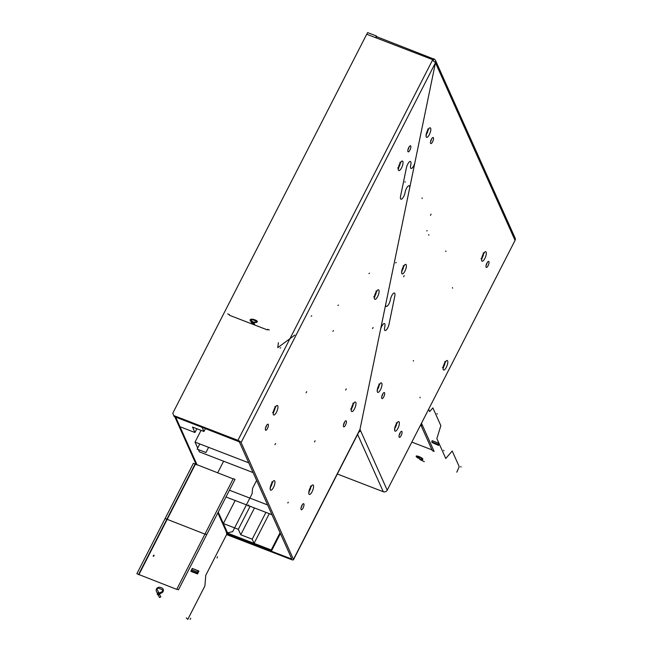 <?xml version="1.0" encoding="UTF-8"?>
<svg xmlns="http://www.w3.org/2000/svg" width="652" height="652" viewBox="0 0 652 652"><rect width="100%" height="100%" fill="white"/><g stroke="black" fill="none" stroke-linecap="round" stroke-linejoin="round"><path stroke-width="0.98" d="M290.996 558.764L291.697 558.707L239.349 441.869L174.051 416.351L173.693 415.552L237.931 440.336A2.991 0.872 -152.9 0 1 241.11 442.545L293.457 559.383A2.991 0.872 27.1 0 1 293.481 559.734A2.991 0.872 27.1 0 1 291.346 559.563L227.108 534.779L226.757 533.988L290.996 558.764L291.379 558.006M241.11 442.545L435.463 62.739A2.991 2.689 -24.1 0 0 435.552 60.497L515.145 238.143A2.991 2.689 -24.1 0 1 515.056 240.384L387.223 490.19L359.977 429.383L435.463 62.739L359.977 429.383L358.673 431.934A2.991 0.872 27.1 0 1 358.698 432.276L293.481 559.734M226.065 531.217L226.757 533.988M344.549 422.113A3.244 1.059 -68.9 0 1 343.498 424.835M302.12 505.023A3.244 1.059 -68.9 0 1 301.077 507.737M266.513 425.536A3.244 1.059 -68.9 0 1 265.462 428.258M408.983 147.116A3.244 1.059 -68.9 0 1 407.94 149.838M410.752 146.056A3.244 1.059 -68.9 0 1 410.132 149.667A3.244 1.059 -68.9 0 1 408.176 151.843A3.244 1.059 -68.9 0 1 407.932 151.582A3.244 1.059 -68.9 0 1 408.551 147.971A3.244 1.059 -68.9 0 1 410.507 145.795A3.244 1.059 -68.9 0 1 410.752 146.056M268.282 424.476A3.244 1.059 -68.9 0 1 267.662 428.079A3.244 1.059 -68.9 0 1 265.698 430.263A3.244 1.059 -68.9 0 1 265.454 429.994A3.244 1.059 -68.9 0 1 266.073 426.392A3.244 1.059 -68.9 0 1 268.037 424.207A3.244 1.059 -68.9 0 1 268.282 424.476M303.889 503.955A3.244 1.059 -68.9 0 1 303.27 507.566A3.244 1.059 -68.9 0 1 301.314 509.742A3.244 1.059 -68.9 0 1 301.069 509.481A3.244 1.059 -68.9 0 1 301.689 505.87A3.244 1.059 -68.9 0 1 303.645 503.694A3.244 1.059 -68.9 0 1 303.889 503.955M346.318 421.053A3.244 1.059 -68.9 0 1 345.699 424.656A3.244 1.059 -68.9 0 1 343.734 426.84A3.244 1.059 -68.9 0 1 343.49 426.571A3.244 1.059 -68.9 0 1 344.109 422.969A3.244 1.059 -68.9 0 1 346.073 420.784A3.244 1.059 -68.9 0 1 346.318 421.053M515.056 240.384L435.463 62.739A2.991 0.872 -152.9 0 0 435.137 62.282A2.991 0.872 -152.9 0 0 432.292 60.53L432.724 59.674L432.92 60.791M173.693 415.552L172.804 413.181L366.726 34.222L432.724 59.674M435.552 60.497A2.991 2.689 -24.1 0 0 434.126 59.169L376.75 36.708L376.163 37.857M366.791 34.246L367.63 32.6L376.432 35.99L376.75 36.708M434.126 59.169L433.083 60.473L433.955 58.77M376.432 35.99L375.593 37.637M431.412 139.251A3.244 1.059 -68.9 0 1 433.164 137.515A3.244 1.059 -68.9 0 1 432.569 141.834A3.244 1.059 -68.9 0 1 430.825 143.562A3.244 1.059 -68.9 0 1 431.412 139.251M486.914 263.131A3.244 1.059 -68.9 0 1 488.666 261.395A3.244 1.059 -68.9 0 1 488.071 265.714A3.244 1.059 -68.9 0 1 486.327 267.442A3.244 1.059 -68.9 0 1 486.914 263.131M399.953 433.067A3.244 1.059 -68.9 0 1 401.705 431.331A3.244 1.059 -68.9 0 1 401.11 435.65A3.244 1.059 -68.9 0 1 399.366 437.378A3.244 1.059 -68.9 0 1 399.953 433.067M382.585 394.289A3.244 1.059 -68.9 0 1 384.33 392.553A3.244 1.059 -68.9 0 1 383.743 396.872A3.244 1.059 -68.9 0 1 381.999 398.6A3.244 1.059 -68.9 0 1 382.585 394.289M382.805 393.881A3.244 1.059 -68.9 0 1 381.982 396.196A3.244 1.059 -68.9 0 1 381.754 396.603M400.181 432.659A3.244 1.059 -68.9 0 1 399.35 434.966A3.244 1.059 -68.9 0 1 399.13 435.381M487.142 262.723A3.244 1.059 -68.9 0 1 486.319 265.03A3.244 1.059 -68.9 0 1 486.09 265.437M431.64 138.843A3.244 1.059 -68.9 0 1 430.809 141.15A3.244 1.059 -68.9 0 1 430.589 141.557M358.73 432.113A2.991 2.689 155.9 0 0 360.515 430.573L359.562 430.206M387.223 490.19A2.991 2.689 155.9 0 1 383.278 491.722L337.345 474.004M271.232 549.978L271.591 550.769L227.589 533.801L227.23 533.002L271.232 549.978L280.058 532.725M271.591 550.769L280.409 533.523M219.422 433.849L175.421 416.881M238.322 529.326L223.367 523.556L227.67 533.173L254.068 543.361L252.202 539.188L240.759 534.77L238.322 529.326L250.115 506.278M235.16 500.508L223.367 523.556M265.918 512.374L252.202 539.188M254.484 507.957L240.759 534.77M254.068 543.361L269.268 513.662M194.948 432.512L192.511 427.068L203.946 431.485L202.079 427.313L175.681 417.125L179.993 426.742L194.948 432.512L196.871 428.755M203.946 431.485L205.421 428.6M229.439 490.214L267.605 504.933M223.62 461.217L217.646 472.887M225.983 496.971L271.982 514.713M253.115 472.594L199.406 451.877L198.387 449.611M248.738 462.822L195.029 442.105L201.036 430.361M195.029 442.105L197.695 448.063M176.716 589.131L178.477 589.807L235.005 479.35L233.245 478.674L176.831 589.172M233.147 478.861L193.383 463.295L136.855 573.752L176.733 589.367M138.852 574.754L195.372 464.289M138.615 574.428L195.135 463.971M208.558 447.427L205.95 452.521L197.148 449.13L199.756 444.028M191.028 570.769L190.963 571.405L197.507 573.923L197.173 573.141L197.711 572.146L191.549 569.775L191.028 570.769L197.173 573.141M197.507 573.923L198.917 571.176L198.404 570.785L197.711 572.146M198.322 570.94L192.242 568.414L198.404 570.785M192.373 568.65L191.753 569.848M191.549 569.775L192.242 568.414M153.187 556.172L153.619 556.343L154.149 555.341L153.709 555.178L153.187 556.172M420.711 424.745L432.349 450.719L434.11 451.396L421.485 423.221M411.836 442.097L431.966 449.856M438.649 443.173L432.105 440.646L431.787 441.877L437.948 444.248L438.649 443.173L439.228 444.46L438.421 445.389L432.072 442.512L438.421 445.389M432.586 442.178L432.415 442.643M437.948 444.248L438.234 444.884M432.072 442.512L431.787 441.877M227.678 313.93L229.439 314.606L229.422 315.266L267.312 329.879L267.548 329.309L269.3 329.985M217.85 512.871L227.116 533.548L227.996 533.89L218.233 512.113M197.116 464.966L175.6 416.946M196.236 464.623L174.72 416.612M390.32 300.059L390.483 299.268A4.988 1.622 -68.9 0 1 393.555 293.261A4.988 1.622 -68.9 0 1 394.81 296.073L389.008 324.288A4.988 1.622 -68.9 0 1 385.927 330.295A4.988 1.622 -68.9 0 1 384.672 327.483L384.835 326.693A5.086 1.654 -68.9 0 0 383.767 323.685A5.086 1.654 -68.9 0 0 380.638 329.04L385.756 304.174A5.086 1.654 -68.9 0 0 387.402 306.008A5.086 1.654 -68.9 0 0 390.32 300.059M405.169 192.03L405.006 192.821A5.086 1.654 -68.9 0 1 401.868 198.95A5.086 1.654 -68.9 0 1 400.589 196.081L406.4 167.866A5.086 1.654 -68.9 0 1 409.529 161.737A5.086 1.654 -68.9 0 1 410.817 164.606L410.654 165.396A4.988 1.622 -68.9 0 0 411.909 168.208A4.988 1.622 -68.9 0 0 414.99 162.201L409.505 188.827A4.988 1.622 -68.9 0 0 408.242 186.016A4.988 1.622 -68.9 0 0 405.169 192.03M431.062 214.174L430.475 215.323M404.207 275.592L403.621 276.741M373.083 327.475L372.504 328.616M346.236 388.894L345.65 390.035M315.112 440.768L314.525 441.909M288.257 502.187L287.834 503.01M206.741 534.575L204.981 533.898M204.883 534.094L165.119 518.527M161.639 591.926L157.156 593.833L157.654 594.844L161.655 592.912A2.991 2.689 -24.1 0 0 161.778 587.949L160.4 587.419A2.991 2.689 -24.1 0 0 156.407 591.266L157.328 593.157L158.672 592.505L157.205 589.506L158.672 592.505L157.328 593.157L156.407 591.266A2.991 2.689 155.9 0 1 160.4 587.419L161.778 587.949A2.991 2.689 155.9 0 1 161.655 592.912L157.654 594.844L157.156 593.833L161.639 591.926A1.5 1.345 -24.1 0 0 161.696 589.441L158.542 588.226A0.994 0.896 -24.1 0 0 157.205 589.506A0.994 0.896 -24.1 0 1 158.542 588.226L161.696 589.441A1.5 1.345 -24.1 0 1 161.639 591.926M158.297 595.129L159.479 597.55L160.824 596.898L159.642 594.477L158.297 595.129L159.642 594.477L160.824 596.898L159.479 597.55L158.297 595.129M186.285 617.868L187.784 619.4L204.899 585.944L205.779 575.292L227.515 532.806L232.666 531.69L252.12 493.678L252.56 488.348L256.619 480.418M190.139 619.392L190.726 618.243M216.994 557.973L217.581 556.824M248.119 506.091L248.705 504.95M274.965 444.672L275.551 443.531M306.09 392.797L306.676 391.656M332.944 331.379L333.368 330.556M422.537 425.569L420.776 424.884M421.958 459.049L419.668 459.334L420.654 459.978L422.569 459.595A2.991 0.872 -152.9 0 0 422.366 458.47A2.991 0.872 -152.9 0 0 419.668 456.856L418.299 456.327A2.991 0.872 -152.9 0 0 416.172 456.156A2.991 0.872 -152.9 0 0 417.541 457.777L420.035 458.861L417.101 456.946L420.035 458.861L417.541 457.777A2.991 0.872 27.1 0 1 416.172 456.156A2.991 0.872 27.1 0 1 418.299 456.327L419.668 456.856A2.991 0.872 27.1 0 1 422.366 458.47A2.991 0.872 27.1 0 1 422.569 459.595L420.654 459.978L419.668 459.334L421.958 459.049A1.5 0.432 -152.9 0 0 421.86 458.478A1.5 0.432 -152.9 0 0 420.507 457.68L417.353 456.457L417.101 456.946L417.353 456.457L420.507 457.68A1.5 0.432 -152.9 0 1 421.86 458.478A1.5 0.432 -152.9 0 1 421.958 459.049M421.322 460.255L424.33 461.665L421.322 460.255M456.799 472.17L459.228 466.677L452.219 451.029L445.764 458.478L436.864 438.6L440.85 425.658L432.879 407.875L429.66 411.599L428.625 409.285M461.029 467.077L460.785 466.539M443.939 450.776L443.702 450.239M437.288 414.085L437.044 413.547M420.198 397.785L419.961 397.247M413.547 361.094L413.311 360.564M404.916 181.647L405.153 182.185M421.999 197.947L422.243 198.485M428.657 234.638L428.894 235.176M445.74 250.938L445.984 251.476M452.398 287.63L452.635 288.168M255.535 322.047L251.069 322.055L251.558 322.642L255.551 322.52A2.991 1.288 11.6 0 0 257.312 321.64A2.991 1.288 11.6 0 0 255.665 320.165L254.296 319.635A2.991 1.288 11.6 0 0 250.963 319.309A2.991 1.288 11.6 0 0 250.303 320.678L251.232 321.77L252.577 321.729L251.11 319.993L252.577 321.729L251.232 321.77L250.303 320.678A2.991 1.288 -168.4 0 1 250.963 319.309A2.991 1.288 -168.4 0 1 254.296 319.635L255.665 320.165A2.991 1.288 -168.4 0 1 257.312 321.64A2.991 1.288 -168.4 0 1 255.551 322.52L251.558 322.642L251.069 322.055L255.535 322.047A1.5 0.644 11.6 0 0 256.415 321.607A1.5 0.644 11.6 0 0 255.592 320.865L252.438 319.651A0.994 0.432 11.6 0 0 251.33 319.545A0.994 0.432 11.6 0 0 251.11 319.993A0.994 0.432 11.6 0 1 251.33 319.545A0.994 0.432 11.6 0 1 252.438 319.651L255.592 320.865A1.5 0.644 11.6 0 1 256.415 321.607A1.5 0.644 11.6 0 1 255.535 322.047M252.202 322.911L253.383 324.305L254.736 324.264L253.547 322.87L252.202 322.911L253.547 322.87L254.736 324.264L253.383 324.305L252.202 322.911M278.404 342.699L277.752 347.671L294.81 335.087M280.099 348.144L280.686 347.712M311.175 316.236L311.762 315.804M337.883 305.503L338.469 305.071M368.959 273.595L369.537 273.164M395.666 262.862L396.253 262.43M426.742 230.955L427.158 230.645M293.457 559.383L358.673 431.934M308.958 494.061A5.086 1.654 111.1 0 0 312.08 491.755A5.086 1.654 111.1 0 0 313.392 485.39A5.086 1.654 111.1 0 0 310.262 487.696A5.086 1.654 111.1 0 0 308.958 494.061M270.335 489.774A5.086 1.654 111.1 0 0 273.465 487.468A5.086 1.654 111.1 0 0 274.777 481.103A5.086 1.654 111.1 0 0 271.648 483.409A5.086 1.654 111.1 0 0 270.335 489.774M276.472 412.268A5.086 1.654 111.1 0 0 277.785 405.911A5.086 1.654 111.1 0 0 274.655 408.217A5.086 1.654 111.1 0 0 273.343 414.574A5.086 1.654 111.1 0 0 276.472 412.268M401.55 167.841A5.086 1.654 111.1 0 0 402.863 161.476A5.086 1.654 111.1 0 0 399.741 163.782A5.086 1.654 111.1 0 0 398.429 170.148A5.086 1.654 111.1 0 0 401.55 167.841M377.614 296.611A5.086 1.654 111.1 0 0 378.926 290.246A5.086 1.654 111.1 0 0 375.796 292.552A5.086 1.654 111.1 0 0 374.492 298.918A5.086 1.654 111.1 0 0 377.614 296.611M354.509 408.845A5.086 1.654 111.1 0 0 355.821 402.488A5.086 1.654 111.1 0 0 352.691 404.794A5.086 1.654 111.1 0 0 351.379 411.151A5.086 1.654 111.1 0 0 354.509 408.845M237.931 440.336L432.292 60.53M310.735 487.142A2.991 0.978 -68.9 0 1 309.113 491.347M272.12 482.855A2.991 0.978 -68.9 0 1 270.498 487.06M275.128 407.663A2.991 0.978 -68.9 0 1 274.248 410.719A2.991 0.978 -68.9 0 1 273.506 411.86M400.206 163.228A2.991 0.978 -68.9 0 1 399.334 166.293A2.991 0.978 -68.9 0 1 398.584 167.434M376.269 291.998A2.991 0.978 -68.9 0 1 375.397 295.063A2.991 0.978 -68.9 0 1 374.647 296.195M353.164 404.24A2.991 0.978 -68.9 0 1 352.284 407.296A2.991 0.978 -68.9 0 1 351.542 408.437M435.748 61.826L434.574 61.785M484.843 258.502A5.086 1.654 111.1 0 0 486.156 252.137A5.086 1.654 111.1 0 0 483.026 254.443A5.086 1.654 111.1 0 0 481.714 260.808A5.086 1.654 111.1 0 0 484.843 258.502M446.335 367.296A5.086 1.654 111.1 0 0 447.639 360.939A5.086 1.654 111.1 0 0 444.517 363.245A5.086 1.654 111.1 0 0 443.205 369.602A5.086 1.654 111.1 0 0 446.335 367.296M399.195 422.072A5.086 1.654 111.1 0 0 396.066 424.379A5.086 1.654 111.1 0 0 394.753 430.744A5.086 1.654 111.1 0 0 397.883 428.437A5.086 1.654 111.1 0 0 399.195 422.072M381.819 383.294A5.086 1.654 111.1 0 0 378.69 385.601A5.086 1.654 111.1 0 0 377.386 391.966A5.086 1.654 111.1 0 0 380.507 389.66A5.086 1.654 111.1 0 0 381.819 383.294M406.212 264.826A5.086 1.654 111.1 0 0 403.083 267.133A5.086 1.654 111.1 0 0 401.779 273.49A5.086 1.654 111.1 0 0 404.9 271.183A5.086 1.654 111.1 0 0 406.212 264.826M430.654 128.257A5.086 1.654 111.1 0 0 427.525 130.563A5.086 1.654 111.1 0 0 426.212 136.928A5.086 1.654 111.1 0 0 429.342 134.622A5.086 1.654 111.1 0 0 430.654 128.257M383.278 491.722L357.606 434.419M483.499 253.889A2.991 0.978 -68.9 0 1 482.619 256.953A2.991 0.978 -68.9 0 1 481.877 258.094M444.982 362.691A2.991 0.978 -68.9 0 1 444.11 365.748A2.991 0.978 -68.9 0 1 443.368 366.889M396.538 423.824A2.991 0.978 -68.9 0 1 394.916 428.03M379.162 385.047A2.991 0.978 -68.9 0 1 377.541 389.252M403.555 266.578A2.991 0.978 -68.9 0 1 401.934 270.776M427.997 130.009A2.991 0.978 -68.9 0 1 426.375 134.206M309.024 492.488L309.048 492.562C309.024 490.695 309.839 488.576 311.501 486.196L310.401 486.221M270.401 488.201L270.433 488.275C270.401 486.408 271.224 484.289 272.886 481.909L271.786 481.934M272.642 412.325L273.441 413.075L274.671 408.454L275.894 406.709L274.794 406.734M397.72 167.89L398.519 168.648L399.757 164.027L400.972 162.283L399.872 162.307M373.783 296.66L374.582 297.418L375.813 292.797L377.035 291.053L375.935 291.077M350.678 408.902L351.477 409.652L352.708 405.031L353.93 403.286L352.83 403.311M481.013 258.551L481.812 259.309L483.042 254.687L484.265 252.943L483.165 252.968M442.496 367.353L443.295 368.111L444.534 363.49L445.756 361.746L444.656 361.77M394.819 429.171L394.851 429.244C394.819 427.378 395.642 425.259 397.304 422.879L396.204 422.903M377.451 390.393L377.475 390.466C377.451 388.6 378.266 386.481 379.929 384.101L378.828 384.126M401.836 271.925L401.868 271.99C401.844 270.132 402.659 268.005 404.322 265.625L403.221 265.649M426.278 135.355L426.31 135.429C426.278 133.562 427.101 131.443 428.763 129.063L427.663 129.088"/></g></svg>
